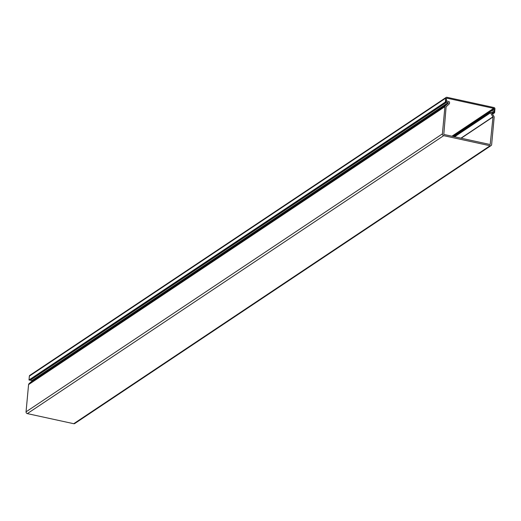 <?xml version="1.0" encoding="UTF-8"?>
<svg xmlns="http://www.w3.org/2000/svg" width="521" height="521" viewBox="0 0 521 521"><rect width="100%" height="100%" fill="white"/><g stroke="black" fill="none" stroke-linecap="round" stroke-linejoin="round"><path stroke-width="0.78" d="M491.733 112.074L491.505 112.445L493.934 116.411A1.452 1.283 -123.7 0 1 494.162 117.362L491.635 144.597A1.556 1.374 -123.7 0 1 490.072 145.756L443.69 135.655A1.556 1.374 -123.7 0 1 442.394 133.871L444.921 106.642A1.452 1.283 -123.7 0 1 445.318 105.828L448.373 103.06L448.223 102.598L446.634 102.253A0.534 0.475 -123.7 0 1 446.191 101.641L446.269 100.774L448.907 101.608A0.808 0.71 -123.7 0 1 449.571 102.533L449.493 103.373A0.808 0.71 -123.7 0 1 449.278 103.829L446.113 106.779L443.801 134.438L490.189 144.538L492.996 116.984L490.495 112.796A0.808 0.71 -123.7 0 1 490.365 112.276L490.443 111.429A0.808 0.71 -123.7 0 1 491.251 110.83L493.934 111.155L493.856 112.015A0.534 0.475 -123.7 0 1 493.315 112.419L491.466 112.249M444.921 106.642L28.577 384.596L26.05 411.824A1.556 1.374 56.3 0 0 27.339 413.609L73.728 423.71A1.556 1.374 56.3 0 0 74.731 423.534L491.075 145.58M28.577 384.596A1.452 1.283 -123.7 0 1 28.968 383.782L32.028 381.014L31.879 380.551L30.29 380.206A0.534 0.475 -123.7 0 1 30.016 380.056M492.534 114.132L494.592 112.757L494.95 108.896A1.179 1.042 56.3 0 0 493.973 107.541L446.894 97.29A1.179 1.042 56.3 0 0 445.709 98.169L445.351 102.038L29 379.991L29.365 376.123L445.709 98.169M446.139 97.427L29.788 375.38A1.179 1.042 56.3 0 0 29.365 376.123M451.915 136.209L493.641 108.348L447.064 98.209A0.534 0.475 -123.7 0 0 446.523 98.606L446.184 102.22L29.84 380.174L29 379.991M492.215 113.604L493.752 112.575L494.09 108.967L491.283 110.836M493.641 108.348A0.534 0.475 -123.7 0 1 494.09 108.967M494.592 112.757L493.752 112.575M446.184 102.22L445.351 102.038M73.728 423.71L490.072 145.756M443.69 135.655L27.339 413.609M442.394 133.871L26.05 411.824M492.996 116.984L461.183 138.221M445.318 105.828L28.968 383.782M460.948 138.169L492.951 116.808M32.028 381.014L448.373 103.06M454.572 136.782L490.495 112.796M31.879 380.551L448.223 102.598M490.365 112.276L453.876 136.632M446.634 102.253L30.29 380.206M452.983 136.437L490.443 111.429M493.315 112.419L492.019 113.285M447.064 98.209L446.53 98.567M452.632 136.359L490.736 110.921M492.091 113.409L493.661 112.36"/></g></svg>

